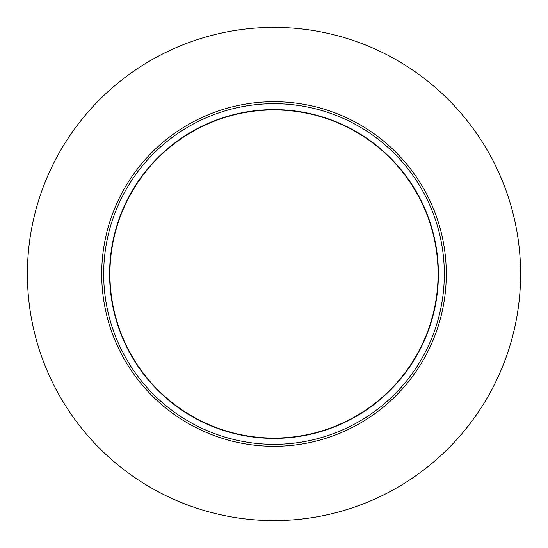 <?xml version="1.0" encoding="UTF-8"?>
<svg xmlns="http://www.w3.org/2000/svg" width="548" height="548" viewBox="0 0 548 548"><rect width="100%" height="100%" fill="white"/><g stroke="black" fill="none" stroke-linecap="round" stroke-linejoin="round"><path stroke-width="0.82" d="M438.4 274A164.4 164.4 0 0 0 274 109.6A164.4 164.4 0 0 0 109.6 274A164.4 164.4 0 0 0 274 438.4A164.4 164.4 0 0 0 438.4 274M446.291 274A172.291 172.291 0 0 0 274 101.709A172.291 172.291 0 0 0 101.709 274A172.291 172.291 0 0 0 274 446.291A172.291 172.291 0 0 0 446.291 274M27.4 274A246.6 246.6 0 0 0 274 520.6A246.6 246.6 0 0 0 520.6 274A246.6 246.6 0 0 0 274 27.4A246.6 246.6 0 0 0 27.4 274M438.071 274A164.071 164.071 0 0 0 274 109.929A164.071 164.071 0 0 0 109.929 274A164.071 164.071 0 0 0 274 438.071A164.071 164.071 0 0 0 438.071 274M444.318 274A170.318 170.318 0 0 0 274 103.682A170.318 170.318 0 0 0 103.682 274A170.318 170.318 0 0 0 274 444.318A170.318 170.318 0 0 0 444.318 274"/></g></svg>
